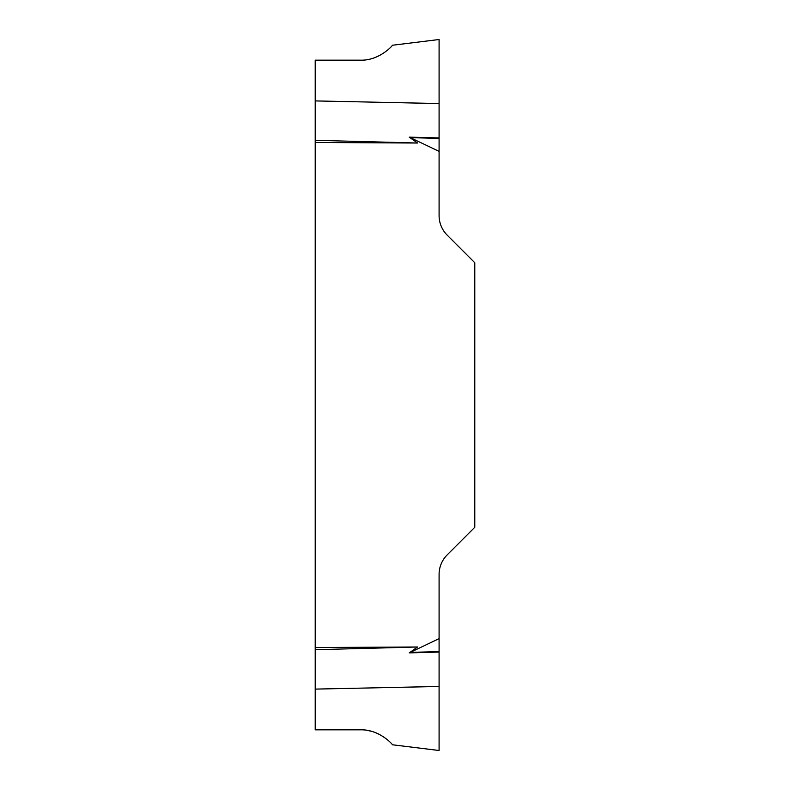 <?xml version="1.0" encoding="UTF-8"?>
<svg xmlns="http://www.w3.org/2000/svg" width="790" height="790" viewBox="0 0 790 790"><rect width="100%" height="100%" fill="white"/><g stroke="black" fill="none" stroke-linecap="round" stroke-linejoin="round"><path stroke-width="1.19" d="M360.556 729.832C379.506 729.21 393.489 745.256 392.353 744.753C394.052 746.115 380.365 729.318 360.556 729.832L315.21 729.832L315.21 60.178L360.556 60.178C379.506 60.8 393.489 44.754 392.353 45.257C394.052 43.904 380.365 60.692 360.556 60.178M386.873 739.292L382.814 736.339M379.546 734.453L375.813 732.755M371.458 731.293L367.666 730.454M315.21 647.543L417.574 646.99L409.25 652.876L439.092 638.636L439.092 750.5L439.092 686.461L315.21 689.107M315.21 100.913L439.092 103.549L439.092 39.51L439.092 215.611A27.561 27.561 0 0 0 447.16 235.104L474.79 262.734L474.79 527.286L447.16 554.916A27.561 27.561 0 0 0 439.092 574.399L439.092 638.636M439.092 151.374L409.25 137.144L417.574 143.03L315.21 142.467M315.21 140.304L417.574 143.03M315.21 649.716L417.574 646.99M439.092 137.934L409.25 137.144M439.092 652.076L409.25 652.876M439.092 138.398L410.119 137.628M439.092 651.612L410.119 652.382M392.353 744.763L439.092 750.5M392.353 45.257L439.092 39.51"/></g></svg>
